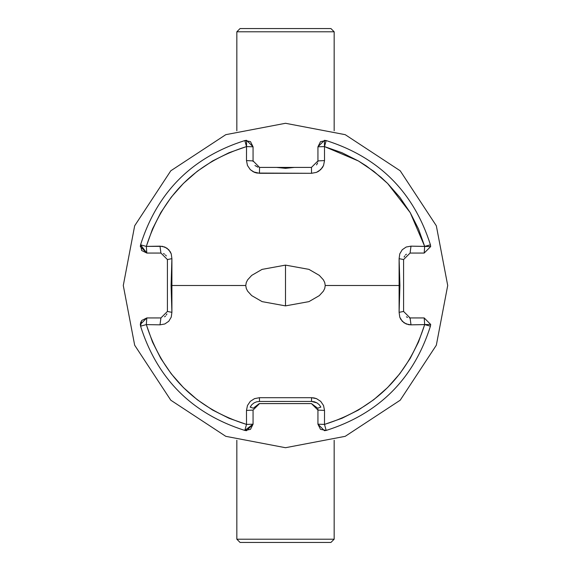 <?xml version="1.0" encoding="UTF-8"?>
<svg xmlns="http://www.w3.org/2000/svg" width="571" height="571" viewBox="0 0 571 571"><rect width="100%" height="100%" fill="white"/><g stroke="black" fill="none" stroke-linecap="round" stroke-linejoin="round"><path stroke-width="0.86" d="M285.5 305.885L285.5 265.115L285.5 305.885L262.11 301.631L251.697 295.607L247.636 291.16L246.279 288.462L245.758 285.507L171.086 285.5L171.9 312.33L167.41 311.452L167.41 259.548L171.9 258.67L171.229 253.845L168.759 249.734L164.791 247.015L160.001 246.158L160.915 253.06L160.001 246.158L146.319 246.401C162.457 195.71 195.853 162.442 246.515 146.583L246.486 160.572L247.471 165.504L250.298 169.637L254.509 172.363L256.936 173.063L311.552 173.299L316.505 172.356L320.709 169.637L323.536 165.497L324.521 160.572L324.485 146.59L358.431 160.979L373.819 171.35L387.645 183.484L410.228 212.64L424.681 246.401L411.006 246.151L406.202 247.015L402.241 249.734L399.771 253.852L399.108 258.67L399.108 312.33L399.779 317.162L402.241 321.273L406.217 323.985L411.006 324.849L430.677 324.442L424.189 317.94L424.681 324.599C408.536 375.283 375.14 408.55 324.485 424.41L317.94 424.189L317.94 410.085L324.521 410.428L324.485 424.41L324.521 410.428L323.529 405.496L324.521 410.428L317.94 410.085L317.94 424.189L324.485 424.41L341.979 418.279L358.402 410.042L373.727 399.729L387.602 387.552L399.764 373.784L410.171 358.46L418.5 342.022L424.681 324.599L411.006 324.849L410.085 317.94L411.006 324.849L408.558 324.663L404.082 322.843L400.792 319.346L399.779 317.162L399.108 312.33L399.914 285.5L325.242 285.493L324.728 288.469L323.372 291.181L319.31 295.628L308.932 301.631L285.486 305.885M272.738 167.41L285.5 167.41L285.5 168.324L294.458 167.41L285.5 168.331L276.55 167.41L285.5 168.324L285.5 167.41L298.262 167.41M317.669 408.215L320.881 407.109L317.89 408.144L320.881 407.109L319.26 404.746L317.033 402.919L314.393 401.784L311.53 401.434L259.477 401.449L256.629 401.806L253.995 402.933L251.775 404.753L250.162 407.123L253.331 408.215L250.162 407.123L251.775 404.753L253.995 402.933L256.629 401.806L259.477 401.449L311.53 401.434L317.033 402.919L319.26 404.746L320.881 407.109L317.669 408.215L311.452 403.59L317.669 408.215M326.184 430.434L324.485 424.41L326.184 430.434C378.944 413.69 413.69 378.944 430.434 326.184L424.681 324.599L424.189 317.94L410.085 317.94L424.189 317.94L430.677 324.435L430.434 326.184C413.69 378.944 378.944 413.69 326.184 430.434L320.509 429.356L317.94 424.189L324.435 430.677L326.184 430.434L324.435 430.677L317.94 424.189L317.94 410.085L311.452 403.59L259.548 403.59L253.06 410.085L246.486 410.428L246.515 424.417L244.816 430.434L253.06 424.189L253.06 410.085L259.548 403.59L311.452 403.59L259.548 403.59L253.331 408.215L259.227 403.597M410.085 317.94L409.45 317.911L410.085 317.94L403.59 311.452L399.108 312.33L403.59 311.452L403.59 259.548L403.59 311.452L410.085 317.94M407.537 317.426L406.424 316.819M403.59 259.548L399.108 258.67L403.59 259.548L410.085 253.06L411.006 246.151L430.677 246.558L430.434 244.816L424.681 246.401L430.434 244.816L430.677 246.565L424.189 253.06L424.681 246.401L418.507 228.992L410.228 212.64L399.864 197.338L387.645 183.484L380.928 177.203L366.297 165.918L358.431 160.979L341.95 152.707L324.485 146.59L324.435 140.323L317.94 146.811L324.485 146.59L324.521 160.572L317.94 160.915L324.521 160.572L323.536 165.497L322.337 167.703L318.739 171.2L316.505 172.356L311.552 173.299L311.452 167.41L311.552 173.299L259.448 173.299L259.548 167.41L259.448 173.299L253.367 171.842L250.298 169.637L247.471 165.504L246.486 160.572L246.565 140.323L253.06 146.811L246.515 146.583L229.021 152.721L212.598 160.958L197.266 171.271L183.391 183.441L171.229 197.209L160.822 212.548L152.493 228.978L146.319 246.401L140.566 244.816L146.319 246.401L162.442 246.344L166.918 248.157L170.208 251.654L171.229 253.845L171.9 258.67L171.086 285.5L245.758 285.507L246.279 282.538L247.636 279.84L251.697 275.393L262.053 269.391L285.486 265.115L308.925 269.362L319.303 275.365L323.364 279.811L324.721 282.517L325.242 285.493L399.914 285.5L399.108 258.67L399.771 253.852L402.241 249.734L406.202 247.015L410.999 246.151L410.085 253.06L424.189 253.06L410.085 253.06L403.59 259.548L403.59 311.452M404.097 257.043L404.682 255.944M405.467 254.987L406.424 254.188M324.435 140.323L317.94 146.811L317.94 160.915L317.94 146.811L320.509 141.644L326.184 140.566L324.485 146.59L326.184 140.566L324.435 140.323L317.94 146.811L324.485 146.59L324.371 140.323M253.06 424.189L246.515 424.417C195.846 408.55 162.45 375.283 146.319 324.599L146.811 317.94L160.915 317.94L160.001 324.842L164.798 323.978L168.766 321.266L171.236 317.148L171.9 312.33L171.9 258.67L167.41 259.548L167.41 311.452L171.9 312.33L171.236 317.148L168.766 321.266L164.798 323.978L160.001 324.842L146.319 324.599L160.001 324.842L160.915 317.94L146.811 317.94L146.319 324.599L152.521 342.072L160.822 358.46L171.193 373.741L183.412 387.581L197.223 399.693L212.59 410.042L229.064 418.307L246.515 424.417L246.486 410.428L247.471 405.503L250.291 401.37L254.502 398.644L259.448 397.702L311.552 397.702L316.491 398.637L320.702 401.363L323.529 405.496L320.702 401.363L316.491 398.637L314.064 397.937L311.552 397.702L311.53 401.434L311.552 397.702L259.448 397.702L259.477 401.449L259.448 397.702L254.502 398.644L250.291 401.37L247.471 405.503L246.486 410.428L253.06 410.085L253.06 424.189L246.515 424.417L244.816 430.434L246.565 430.677L253.06 424.189L244.816 430.434C192.056 413.69 157.31 378.944 140.566 326.184L146.319 324.599L140.566 326.184L140.323 324.435L146.811 317.94L140.323 324.435L140.566 326.184C157.31 378.944 192.056 413.69 244.816 430.434L250.491 429.356L253.06 424.189M317.633 162.906L316.555 164.926M140.837 321.901L140.323 324.435M271.875 167.41L259.548 167.41L253.06 160.915L246.486 160.572L253.06 160.915L253.06 146.811L246.565 140.323L244.816 140.566L246.515 146.583L253.06 146.811L253.06 160.915L259.548 167.41L271.875 167.41M311.452 167.41L259.548 167.41L311.452 167.41L317.94 160.915L311.452 167.41M257.992 167.217L254.98 165.526M166.903 313.957L166.318 315.056M165.533 316.013L164.576 316.812M163.456 253.574L164.569 254.181M165.533 254.98L166.318 255.944M244.816 140.566C192.056 157.31 157.31 192.056 140.566 244.816L140.323 246.565L146.811 253.06L141.644 250.491L140.566 244.816L146.811 253.06L140.566 244.816C157.31 192.056 192.056 157.31 244.816 140.566L246.515 146.583L246.565 140.323L244.816 140.566L250.491 141.644L253.06 146.811M146.811 253.06L146.319 246.401L146.811 253.06L160.915 253.06L167.41 259.548L160.915 253.06L146.811 253.06M167.41 311.452L160.915 317.94L167.41 311.452L167.41 259.548M123.286 285.5L134.67 225.788L170.793 170.793L225.788 134.67L285.5 123.286L345.212 134.67L400.207 170.793L436.33 225.788L447.714 285.5L436.33 225.788L400.207 170.793L345.212 134.67L285.5 123.286L225.788 134.67L170.793 170.793L134.67 225.788L123.286 285.5L134.67 345.212L170.793 400.207L225.788 436.33L285.5 447.714L345.212 436.33L400.207 400.207L436.33 345.212L447.714 285.5L436.33 345.212L400.207 400.207L345.212 436.33L285.5 447.714L225.788 436.33L170.793 400.207L134.67 345.212L123.286 285.5M183.641 285.5L173.363 285.5L183.641 285.5M140.566 326.184L141.644 320.509L146.811 317.94L160.915 317.94M326.184 140.566C378.944 157.31 413.69 192.056 430.434 244.816C413.69 192.056 378.944 157.31 326.184 140.566M317.876 409.143L317.94 410.085L311.452 403.59M253.331 408.215L250.162 407.123M430.677 246.565L424.189 253.06L430.677 246.565L424.681 246.401L424.189 253.06M430.677 324.435L424.681 324.599L430.434 326.184L430.677 324.435M330.923 28.55L334.163 31.798L334.163 130.752L334.163 31.798L236.837 31.798L240.077 28.55L330.923 28.55L240.077 28.55L236.837 31.798L236.837 130.759L236.837 31.798L334.163 31.798L330.923 28.55M334.163 539.202L330.923 542.45L240.077 542.45L236.837 539.202L236.837 440.241L236.837 539.202L334.163 539.202L334.163 440.241L334.163 539.202L236.837 539.202L240.077 542.45L330.923 542.45L334.163 539.202M317.94 160.915L317.911 161.579M253.06 160.915L253.081 161.457"/></g></svg>

